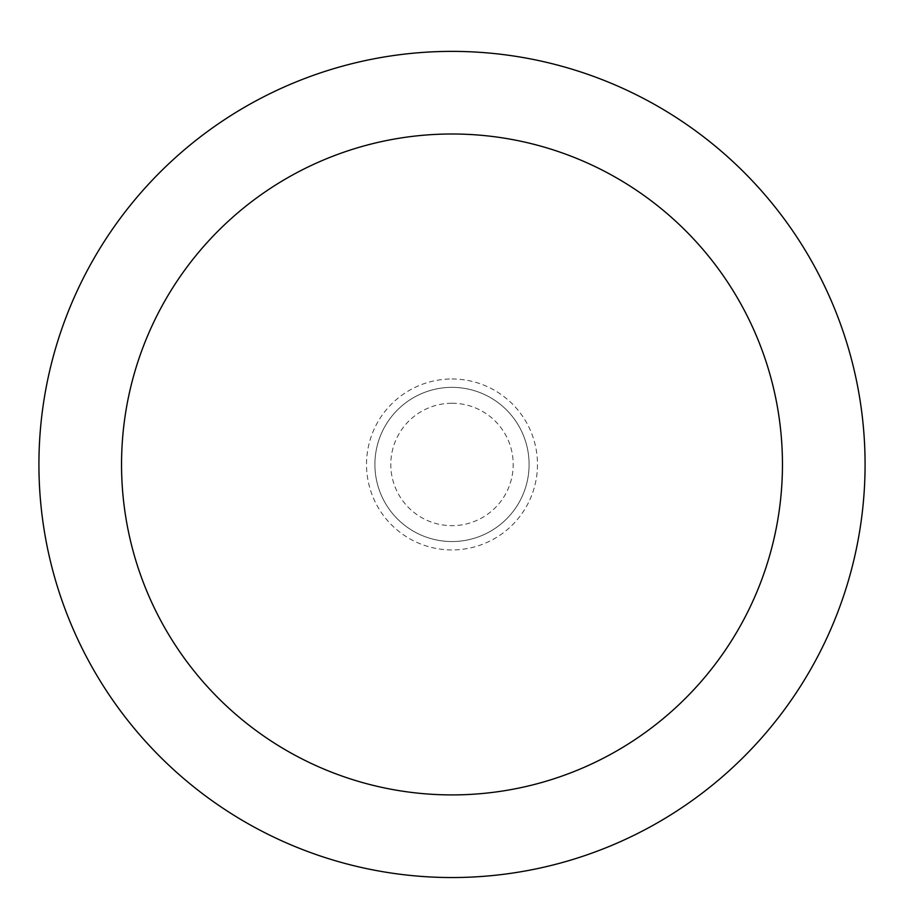 <?xml version="1.0" encoding="UTF-8"?>
<svg xmlns="http://www.w3.org/2000/svg" width="904" height="904" viewBox="0 0 904 904"><rect width="100%" height="100%" fill="white"/><g stroke="black" fill="none" stroke-linecap="round" stroke-linejoin="round"><path stroke-width="0.68" stroke-dasharray="4.52 3.39" d="M452 387.353A77.111 77.111 0 0 1 518.772 503.008A77.111 77.111 0 0 1 385.228 503.008A77.111 77.111 0 0 1 452 387.353A77.111 77.111 0 0 1 518.772 503.008A77.111 77.111 0 0 1 385.228 503.008A77.111 77.111 0 0 1 452 387.353A77.111 77.111 0 0 1 518.772 503.008A77.111 77.111 0 0 1 385.228 503.008A77.111 77.111 0 0 1 452 387.353A77.111 77.111 0 0 1 518.772 503.008A77.111 77.111 0 0 1 385.228 503.008A77.111 77.111 0 0 1 452 387.353M452 51.381A413.071 413.071 0 0 1 809.735 670.994A413.071 413.071 0 0 1 94.265 670.994A413.071 413.071 0 0 1 452 51.381M452 403.252A61.212 61.212 0 0 1 505.008 495.064A61.212 61.212 0 0 1 398.992 495.064A61.212 61.212 0 0 1 452 403.252M452 378.979A85.473 85.473 0 0 1 526.026 507.189A85.473 85.473 0 0 1 377.974 507.189A85.473 85.473 0 0 1 452 378.979"/><path stroke-width="1.36" d="M452 51.381A413.071 413.071 0 0 1 809.735 670.994A413.071 413.071 0 0 1 94.265 670.994A413.071 413.071 0 0 1 452 51.381M452 133.995A330.457 330.457 0 0 1 738.184 629.681A330.457 330.457 0 0 1 165.816 629.681A330.457 330.457 0 0 1 452 133.995"/></g></svg>
